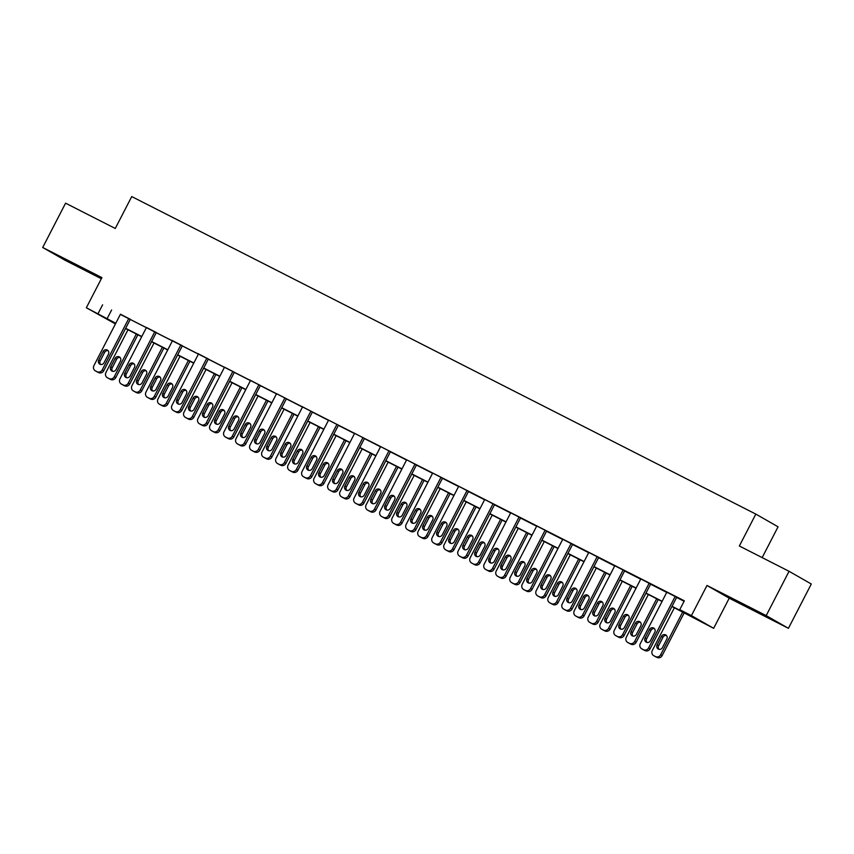 <?xml version="1.0" encoding="UTF-8"?>
<svg xmlns="http://www.w3.org/2000/svg" width="854" height="854" viewBox="0 0 854 854"><rect width="100%" height="100%" fill="white"/><g stroke="black" fill="none" stroke-linecap="round" stroke-linejoin="round"><path stroke-width="1.28" d="M83.511 269.191L68.32 261.143L83.511 269.191M755.31 611.005L740.119 602.945L755.31 611.005M115.439 323.933L86.35 307.75L115.781 323.282M762.163 557.609L778.069 526.801L755.833 514.097L131.74 196.569L115.269 228.466L65.577 203.177L42.7 247.489L64.936 260.192L101.338 278.714M755.833 514.097L739.361 546.005L789.064 571.294L811.3 583.997L788.423 628.309L766.198 615.606L706.984 585.481L691.43 615.617L713.666 628.32L671.917 606.511M706.984 585.481L729.22 598.184L788.423 628.309M729.22 598.184L713.666 628.32M789.064 571.294L766.198 615.606M672.034 606.297L688.772 614.827L679.763 609.671L684.332 600.81L120.35 314.421M130.235 319.449L146.365 327.658M156.25 332.686L172.391 340.895M182.265 345.923L198.406 354.132M208.28 359.16L224.421 367.369M234.306 372.397L250.435 380.606M260.321 385.634L276.461 393.843M286.336 398.871L302.476 407.08M312.351 412.108L328.491 420.328M338.376 425.345L354.506 433.565M364.391 438.582L380.532 446.802M390.406 451.83L406.547 460.039M416.421 465.067L432.562 473.276M442.447 478.304L458.577 486.513M468.462 491.541L484.602 499.75M494.477 504.778L510.617 512.987M520.492 518.015L536.632 526.224M546.517 531.252L562.647 539.461M572.532 544.489L588.673 552.698M598.547 557.726L614.688 565.935M624.562 570.963L640.703 579.172M650.588 584.2L666.728 592.409M676.603 597.437L684.107 601.259M643.009 649.552A3.992 3.747 119.7 0 0 643.297 649.723L644.973 650.567A3.992 3.747 119.7 0 0 650.14 648.72L676.71 597.245L677.521 597.704L666.825 592.228M650.663 584.051L639.988 578.521L640.799 578.98L614.272 630.38A3.992 3.747 -60.3 0 0 615.777 635.622L617.453 636.476A3.992 3.747 -60.3 0 0 622.619 634.629L649.168 583.186M590.968 623.078A3.992 3.747 119.7 0 0 591.267 623.249L592.932 624.093A3.992 3.747 119.7 0 0 598.099 622.246L624.669 570.771L625.48 571.23L614.784 565.743M564.953 609.841A3.992 3.747 119.7 0 0 565.252 610.012L566.917 610.856A3.992 3.747 119.7 0 0 572.084 609.009L598.654 557.534L599.465 557.993L597.96 557.139L587.958 552.047L588.769 552.506L562.242 603.906A3.992 3.747 -60.3 0 0 563.747 609.148L565.412 610.002A3.992 3.747 -60.3 0 0 570.579 608.155L597.127 556.712M538.938 596.604A3.992 3.747 119.7 0 0 539.226 596.775L540.902 597.619A3.992 3.747 119.7 0 0 546.069 595.772L572.628 544.297L573.45 544.756L562.754 539.269M512.923 583.367A3.992 3.747 119.7 0 0 513.211 583.528L514.877 584.382A3.992 3.747 119.7 0 0 520.043 582.535L546.613 531.06L547.425 531.519L545.93 530.665L535.917 525.573L536.728 526.032L510.201 577.432A3.992 3.747 -60.3 0 0 511.706 582.674L513.382 583.528A3.992 3.747 -60.3 0 0 518.549 581.67L545.098 530.238M520.577 517.855L510.713 512.795M494.562 504.618L483.887 499.099L484.698 499.558L458.171 550.958A3.992 3.747 -60.3 0 0 459.676 556.2L461.341 557.043A3.992 3.747 -60.3 0 0 466.508 555.196L493.057 503.764M468.536 491.381L457.861 485.862L458.683 486.321L432.156 537.721A3.992 3.747 -60.3 0 0 433.661 542.963L435.326 543.806A3.992 3.747 -60.3 0 0 440.493 541.959L467.042 490.527M442.521 478.144L431.846 472.614L432.658 473.084L406.13 524.484A3.992 3.747 -60.3 0 0 407.636 529.726L409.312 530.569A3.992 3.747 -60.3 0 0 414.468 528.722L441.016 477.29M416.506 464.907L405.831 459.377L406.643 459.847L380.115 511.247A3.992 3.747 -60.3 0 0 381.621 516.489L383.286 517.332A3.992 3.747 -60.3 0 0 388.453 515.485L415.001 464.053M390.491 451.67L380.628 446.61M364.466 438.433L353.791 432.903L354.613 433.373L328.085 484.773A3.992 3.747 -60.3 0 0 329.591 490.015L331.256 490.858A3.992 3.747 -60.3 0 0 336.423 489.011L362.971 437.568M338.451 425.196L328.587 420.136M312.436 411.959L301.761 406.429L302.572 406.899L276.045 458.288A3.992 3.747 -60.3 0 0 277.55 463.53L279.215 464.384A3.992 3.747 -60.3 0 0 284.382 462.537L310.931 411.094M286.421 398.722L276.557 393.662M260.395 385.485L249.72 379.955L250.542 380.414L224.004 431.814A3.992 3.747 -60.3 0 0 225.52 437.056L227.185 437.91A3.992 3.747 -60.3 0 0 232.352 436.063L258.901 384.62M234.38 372.248L224.517 367.177M208.365 359L197.69 353.481L198.502 353.94L171.974 405.34A3.992 3.747 -60.3 0 0 173.479 410.582L175.145 411.436A3.992 3.747 -60.3 0 0 180.311 409.589L206.86 358.146M182.35 345.763L171.675 340.244L172.487 340.703L145.959 392.103A3.992 3.747 -60.3 0 0 147.464 397.345L149.13 398.199A3.992 3.747 -60.3 0 0 154.296 396.341L180.845 344.909M156.325 332.526L146.472 327.466M130.31 319.289L120.446 314.229M86.35 307.75L101.904 277.614L42.7 247.489M102.608 304.825L98.029 313.696M679.763 609.671L691.43 615.617M115.664 323.495L111.255 321.243L115.557 323.709M662.042 601.483L645.902 593.274M636.027 588.246L619.887 580.037M610.002 575.009L593.872 566.8M583.987 561.772L567.846 553.563M557.972 548.535L541.831 540.326M531.957 535.298L515.816 527.089M505.931 522.061L489.801 513.852M479.916 508.824L463.775 500.604M453.901 495.587L437.76 487.367M427.886 482.339L411.745 474.13M401.86 469.102L385.73 460.893M375.845 455.865L359.705 447.656M349.83 442.628L333.69 434.419M323.815 429.391L307.675 421.182M297.79 416.154L281.66 407.945M271.775 402.917L255.634 394.708M245.76 389.68L229.619 381.471M219.745 376.443L203.604 368.234M193.719 363.206L177.589 354.997M167.704 349.969L151.564 341.76M141.689 336.732L125.549 328.523M125.655 328.31L141.796 336.519M151.67 341.547L167.811 349.756M177.696 354.784L193.826 362.993M203.711 368.021L219.852 376.23M229.726 381.258L245.867 389.477M255.741 394.495L271.882 402.714M281.767 407.732L297.897 415.951M307.782 420.979L323.922 429.188M333.797 434.216L349.937 442.425M359.812 447.453L375.952 455.662M385.837 460.69L401.967 468.899M411.852 473.927L427.993 482.136M437.867 487.164L454.008 495.373M463.882 500.401L480.023 508.61M489.908 513.638L506.038 521.847M515.923 526.875L532.063 535.084M541.938 540.112L558.078 548.321M567.953 553.349L584.093 561.558M593.978 566.586L610.108 574.795M619.993 579.823L636.134 588.043M646.008 593.06L662.149 601.28M111.618 309.981L107.038 318.841M675.183 596.423L648.634 647.866A3.992 3.747 -60.3 0 1 643.468 649.713L641.802 648.859A3.992 3.747 -60.3 0 1 640.297 643.617L666.846 592.185M650.428 640.713A3.192 2.989 119.7 0 1 646.168 642.133A3.192 2.989 119.7 0 1 645.09 638.002L649.478 629.494A3.192 2.989 119.7 0 1 653.726 628.085A3.192 2.989 119.7 0 1 654.815 632.206L650.428 640.713M646.99 642.443A3.192 2.989 119.7 0 1 646.595 638.867L650.983 630.359A3.192 2.989 119.7 0 1 654.41 628.629M682.709 611.998L660.654 654.73A3.992 3.747 -60.3 0 1 655.488 656.577L653.822 655.733A3.992 3.747 -60.3 0 1 652.317 650.492L674.372 607.76M684.246 612.777L662.149 655.584A3.992 3.747 119.7 0 1 656.993 657.431L655.317 656.587A3.992 3.747 119.7 0 1 655.029 656.416M666.43 635.493A3.192 2.989 -60.3 0 0 663.003 637.223L658.605 645.731A3.192 2.989 -60.3 0 0 659.01 649.307M662.448 647.588L666.835 639.08A3.192 2.989 -60.3 0 0 665.746 634.949A3.192 2.989 -60.3 0 0 661.498 636.358L657.11 644.866A3.192 2.989 -60.3 0 0 658.188 648.997A3.192 2.989 -60.3 0 0 662.448 647.588M616.994 636.315A3.992 3.747 119.7 0 0 617.282 636.486L618.947 637.33A3.992 3.747 119.7 0 0 624.114 635.483L650.684 584.008M624.402 627.476A3.192 2.989 119.7 0 1 620.153 628.896A3.192 2.989 119.7 0 1 619.075 624.765L623.463 616.257A3.192 2.989 119.7 0 1 627.711 614.848A3.192 2.989 119.7 0 1 628.8 618.969L624.402 627.476M620.975 629.206A3.192 2.989 119.7 0 1 620.57 625.619L624.968 617.111A3.192 2.989 119.7 0 1 628.395 615.392M623.142 569.949L596.594 621.392A3.992 3.747 -60.3 0 1 591.427 623.239L589.762 622.385A3.992 3.747 -60.3 0 1 588.257 617.143L614.805 565.711M598.387 614.239A3.192 2.989 119.7 0 1 594.138 615.659A3.192 2.989 119.7 0 1 593.05 611.528L597.448 603.02A3.192 2.989 119.7 0 1 601.696 601.611A3.192 2.989 119.7 0 1 602.785 605.732L598.387 614.239M594.96 615.969A3.192 2.989 119.7 0 1 594.555 612.382L598.942 603.874A3.192 2.989 119.7 0 1 602.38 602.155M656.694 598.761L634.629 641.493A3.992 3.747 -60.3 0 1 629.473 643.34L627.797 642.496A3.992 3.747 -60.3 0 1 626.292 637.244L648.346 594.523M658.231 599.54L636.134 642.347A3.992 3.747 119.7 0 1 630.967 644.194L629.302 643.35A3.992 3.747 119.7 0 1 629.003 643.179M640.415 622.256A3.192 2.989 -60.3 0 0 636.988 623.986L632.59 632.494A3.192 2.989 -60.3 0 0 632.995 636.07M636.422 634.351L640.82 625.843A3.192 2.989 -60.3 0 0 639.731 621.712A3.192 2.989 -60.3 0 0 635.483 623.121L631.085 631.629A3.192 2.989 -60.3 0 0 632.173 635.76A3.192 2.989 -60.3 0 0 636.422 634.351M630.668 585.524L608.614 628.256A3.992 3.747 -60.3 0 1 603.447 630.103L601.782 629.249A3.992 3.747 -60.3 0 1 600.277 624.007L622.331 581.275M632.216 586.303L610.119 629.11A3.992 3.747 119.7 0 1 604.952 630.957L603.287 630.113A3.992 3.747 119.7 0 1 602.988 629.942M614.4 609.019A3.192 2.989 -60.3 0 0 610.962 610.749L606.575 619.257A3.192 2.989 -60.3 0 0 606.981 622.833M610.407 621.114L614.795 612.606A3.192 2.989 -60.3 0 0 613.716 608.475A3.192 2.989 -60.3 0 0 609.468 609.884L605.07 618.392A3.192 2.989 -60.3 0 0 606.159 622.523A3.192 2.989 -60.3 0 0 610.407 621.114M572.372 601.002A3.192 2.989 119.7 0 1 568.124 602.422A3.192 2.989 119.7 0 1 567.035 598.291L571.422 589.783A3.192 2.989 119.7 0 1 575.681 588.363A3.192 2.989 119.7 0 1 576.76 592.495L572.372 601.002M568.935 602.732A3.192 2.989 119.7 0 1 568.54 599.145L572.927 590.637A3.192 2.989 119.7 0 1 576.365 588.918M571.112 543.475L544.564 594.907A3.992 3.747 -60.3 0 1 539.397 596.765L537.732 595.911A3.992 3.747 -60.3 0 1 536.227 590.669L562.775 539.237M546.357 587.765A3.192 2.989 119.7 0 1 542.098 589.185A3.192 2.989 119.7 0 1 541.02 585.054L545.407 576.546A3.192 2.989 119.7 0 1 549.656 575.126A3.192 2.989 119.7 0 1 550.745 579.258L546.357 587.765M542.92 589.495A3.192 2.989 119.7 0 1 542.514 585.908L546.912 577.4A3.192 2.989 119.7 0 1 550.339 575.681M520.332 574.529A3.192 2.989 119.7 0 1 516.083 575.948A3.192 2.989 119.7 0 1 514.994 571.817L519.392 563.309A3.192 2.989 119.7 0 1 523.641 561.889A3.192 2.989 119.7 0 1 524.73 566.021L520.332 574.529M516.905 576.258A3.192 2.989 119.7 0 1 516.499 572.671L520.897 564.163A3.192 2.989 119.7 0 1 524.324 562.444M604.653 572.287L582.599 615.019A3.992 3.747 -60.3 0 1 577.432 616.866L575.767 616.012A3.992 3.747 -60.3 0 1 574.262 610.77L596.316 568.038M606.191 573.066L584.104 615.873A3.992 3.747 119.7 0 1 578.937 617.72L577.272 616.876A3.992 3.747 119.7 0 1 576.973 616.705M588.385 595.782A3.192 2.989 -60.3 0 0 584.947 597.512L580.56 606.02A3.192 2.989 -60.3 0 0 580.955 609.596M584.392 607.867L588.78 599.359A3.192 2.989 -60.3 0 0 587.701 595.238A3.192 2.989 -60.3 0 0 583.442 596.647L579.055 605.155A3.192 2.989 -60.3 0 0 580.144 609.286A3.192 2.989 -60.3 0 0 584.392 607.867M578.638 559.05L556.584 601.782A3.992 3.747 -60.3 0 1 551.417 603.629L549.752 602.775A3.992 3.747 -60.3 0 1 548.247 597.533L570.301 554.801M580.176 559.829L558.078 602.636A3.992 3.747 119.7 0 1 552.922 604.483L551.246 603.639A3.992 3.747 119.7 0 1 550.958 603.468M562.359 582.545A3.192 2.989 -60.3 0 0 558.932 584.264L554.534 592.772A3.192 2.989 -60.3 0 0 554.94 596.359M558.377 594.63L562.765 586.122A3.192 2.989 -60.3 0 0 561.676 582.001A3.192 2.989 -60.3 0 0 557.427 583.41L553.04 591.918A3.192 2.989 -60.3 0 0 554.118 596.049A3.192 2.989 -60.3 0 0 558.377 594.63M552.613 545.813L530.558 588.545A3.992 3.747 -60.3 0 1 525.402 590.392L523.726 589.538A3.992 3.747 -60.3 0 1 522.221 584.296L544.276 541.564M554.161 546.592L532.063 589.399A3.992 3.747 119.7 0 1 526.897 591.246L525.231 590.402A3.992 3.747 119.7 0 1 524.932 590.231M536.344 569.308A3.192 2.989 -60.3 0 0 532.907 571.027L528.519 579.535A3.192 2.989 -60.3 0 0 528.925 583.122M532.352 581.393L536.75 572.885A3.192 2.989 -60.3 0 0 535.661 568.764A3.192 2.989 -60.3 0 0 531.412 570.173L527.014 578.681A3.192 2.989 -60.3 0 0 528.103 582.812A3.192 2.989 -60.3 0 0 532.352 581.393M519.072 517.001L492.523 568.433A3.992 3.747 -60.3 0 1 487.356 570.28L485.691 569.437A3.992 3.747 -60.3 0 1 484.186 564.195L510.735 512.752M486.897 570.13A3.992 3.747 119.7 0 0 487.196 570.291L488.862 571.145A3.992 3.747 119.7 0 0 494.028 569.298L520.598 517.812M494.317 561.291A3.192 2.989 119.7 0 1 490.068 562.711A3.192 2.989 119.7 0 1 488.979 558.58L493.377 550.072A3.192 2.989 119.7 0 1 497.626 548.652A3.192 2.989 119.7 0 1 498.715 552.784L494.317 561.291M490.89 563.021A3.192 2.989 119.7 0 1 490.484 559.434L494.872 550.926A3.192 2.989 119.7 0 1 498.309 549.207M526.598 532.576L504.543 575.308A3.992 3.747 -60.3 0 1 499.376 577.155L497.711 576.301A3.992 3.747 -60.3 0 1 496.206 571.059L518.261 528.327M528.146 533.355L506.048 576.162A3.992 3.747 119.7 0 1 500.882 578.009L499.216 577.165A3.992 3.747 119.7 0 1 498.917 576.994M510.329 556.071A3.192 2.989 -60.3 0 0 506.892 557.79L502.504 566.298A3.192 2.989 -60.3 0 0 502.899 569.885M506.337 568.156L510.724 559.648A3.192 2.989 -60.3 0 0 509.646 555.516A3.192 2.989 -60.3 0 0 505.387 556.936L500.999 565.444A3.192 2.989 -60.3 0 0 502.088 569.575A3.192 2.989 -60.3 0 0 506.337 568.156M460.882 556.893A3.992 3.747 119.7 0 0 461.181 557.054L462.847 557.908A3.992 3.747 119.7 0 0 468.013 556.061L494.583 504.575M468.302 548.054A3.192 2.989 119.7 0 1 464.053 549.464A3.192 2.989 119.7 0 1 462.964 545.343L467.351 536.835A3.192 2.989 119.7 0 1 471.611 535.415A3.192 2.989 119.7 0 1 472.689 539.547L468.302 548.054M464.864 549.784A3.192 2.989 119.7 0 1 464.469 546.197L468.857 537.689A3.192 2.989 119.7 0 1 472.294 535.96M500.583 519.339L478.528 562.071A3.992 3.747 -60.3 0 1 473.362 563.918L471.696 563.064A3.992 3.747 -60.3 0 1 470.191 557.822L492.246 515.09M502.12 520.118L480.033 562.925A3.992 3.747 119.7 0 1 474.867 564.772L473.201 563.928A3.992 3.747 119.7 0 1 472.902 563.757M484.314 542.834A3.192 2.989 -60.3 0 0 480.877 544.553L476.489 553.061A3.192 2.989 -60.3 0 0 476.884 556.648M480.322 554.919L484.709 546.411A3.192 2.989 -60.3 0 0 483.631 542.279A3.192 2.989 -60.3 0 0 479.372 543.699L474.984 552.207A3.192 2.989 -60.3 0 0 476.073 556.338A3.192 2.989 -60.3 0 0 480.322 554.919M434.867 543.646A3.992 3.747 119.7 0 0 435.156 543.817L436.832 544.671A3.992 3.747 119.7 0 0 441.988 542.824L468.558 491.338M442.287 534.817A3.192 2.989 119.7 0 1 438.027 536.227A3.192 2.989 119.7 0 1 436.949 532.106L441.337 523.598A3.192 2.989 119.7 0 1 445.585 522.178A3.192 2.989 119.7 0 1 446.674 526.31L442.287 534.817M438.849 536.547A3.192 2.989 119.7 0 1 438.444 532.96L442.842 524.452A3.192 2.989 119.7 0 1 446.268 522.723M474.568 506.102L452.513 548.823A3.992 3.747 -60.3 0 1 447.347 550.681L445.681 549.827A3.992 3.747 -60.3 0 1 444.165 544.585L466.231 501.853M476.105 506.881L454.008 549.688A3.992 3.747 119.7 0 1 448.852 551.535L447.176 550.681A3.992 3.747 119.7 0 1 446.888 550.52M458.288 529.597A3.192 2.989 -60.3 0 0 454.862 531.316L450.464 539.824A3.192 2.989 -60.3 0 0 450.869 543.411M454.307 541.682L458.694 533.174A3.192 2.989 -60.3 0 0 457.605 529.042A3.192 2.989 -60.3 0 0 453.357 530.462L448.969 538.97A3.192 2.989 -60.3 0 0 450.047 543.101A3.192 2.989 -60.3 0 0 454.307 541.682M408.842 530.409A3.992 3.747 119.7 0 0 409.141 530.58L410.806 531.434A3.992 3.747 119.7 0 0 415.973 529.587L442.543 478.101M416.261 521.58A3.192 2.989 119.7 0 1 412.012 522.99A3.192 2.989 119.7 0 1 410.923 518.869L415.322 510.361A3.192 2.989 119.7 0 1 419.57 508.941A3.192 2.989 119.7 0 1 420.659 513.073L416.261 521.58M412.834 523.299A3.192 2.989 119.7 0 1 412.429 519.723L416.827 511.215A3.192 2.989 119.7 0 1 420.253 509.486M448.542 492.854L426.488 535.586A3.992 3.747 -60.3 0 1 421.332 537.433L419.656 536.59A3.992 3.747 -60.3 0 1 418.15 531.348L440.205 488.616M450.09 493.644L427.993 536.451A3.992 3.747 119.7 0 1 422.826 538.298L421.161 537.444A3.992 3.747 119.7 0 1 420.862 537.283M432.273 516.36A3.192 2.989 -60.3 0 0 428.836 518.079L424.449 526.587A3.192 2.989 -60.3 0 0 424.854 530.174M428.281 528.445L432.679 519.937A3.192 2.989 -60.3 0 0 431.59 515.805A3.192 2.989 -60.3 0 0 427.342 517.225L422.943 525.733A3.192 2.989 -60.3 0 0 424.032 529.864A3.192 2.989 -60.3 0 0 428.281 528.445M382.827 517.172A3.992 3.747 119.7 0 0 383.126 517.343L384.791 518.197A3.992 3.747 119.7 0 0 389.958 516.35L416.528 464.864M390.246 508.343A3.192 2.989 119.7 0 1 385.997 509.753A3.192 2.989 119.7 0 1 384.908 505.621L389.307 497.113A3.192 2.989 119.7 0 1 393.555 495.704A3.192 2.989 119.7 0 1 394.633 499.836L390.246 508.343M386.819 510.062A3.192 2.989 119.7 0 1 386.414 506.486L390.801 497.978A3.192 2.989 119.7 0 1 394.238 496.249M422.527 479.617L400.473 522.349A3.992 3.747 -60.3 0 1 395.306 524.196L393.641 523.353A3.992 3.747 -60.3 0 1 392.135 518.111L414.19 475.379M424.075 480.407L401.978 523.214A3.992 3.747 119.7 0 1 396.811 525.061L395.146 524.207A3.992 3.747 119.7 0 1 394.847 524.046M406.258 503.113A3.192 2.989 -60.3 0 0 402.821 504.842L398.434 513.35A3.192 2.989 -60.3 0 0 398.829 516.937M402.266 515.208L406.653 506.7A3.192 2.989 -60.3 0 0 405.575 502.568A3.192 2.989 -60.3 0 0 401.316 503.988L396.929 512.496A3.192 2.989 -60.3 0 0 398.017 516.617A3.192 2.989 -60.3 0 0 402.266 515.208M388.986 450.816L362.438 502.248A3.992 3.747 -60.3 0 1 357.271 504.095L355.606 503.252A3.992 3.747 -60.3 0 1 354.1 498.01L380.649 446.567M356.812 503.935A3.992 3.747 119.7 0 0 357.111 504.106L358.776 504.96A3.992 3.747 119.7 0 0 363.943 503.102L390.513 451.627M364.231 495.106A3.192 2.989 119.7 0 1 359.982 496.516A3.192 2.989 119.7 0 1 358.893 492.384L363.281 483.876A3.192 2.989 119.7 0 1 367.54 482.467A3.192 2.989 119.7 0 1 368.618 486.599L364.231 495.106M360.794 496.825A3.192 2.989 119.7 0 1 360.399 493.249L364.786 484.741A3.192 2.989 119.7 0 1 368.223 483.012M396.512 466.38L374.458 509.112A3.992 3.747 -60.3 0 1 369.291 510.959L367.626 510.116A3.992 3.747 -60.3 0 1 366.12 504.874L388.175 462.142M398.049 467.17L375.963 509.977A3.992 3.747 119.7 0 1 370.796 511.824L369.12 510.97A3.992 3.747 119.7 0 1 368.832 510.799M380.243 489.876A3.192 2.989 -60.3 0 0 376.806 491.605L372.419 500.113A3.192 2.989 -60.3 0 0 372.814 503.7M376.251 501.971L380.638 493.463A3.192 2.989 -60.3 0 0 379.55 489.331A3.192 2.989 -60.3 0 0 375.301 490.751L370.914 499.259A3.192 2.989 -60.3 0 0 371.992 503.38A3.192 2.989 -60.3 0 0 376.251 501.971M330.797 490.698A3.992 3.747 119.7 0 0 331.085 490.869L332.761 491.712A3.992 3.747 119.7 0 0 337.917 489.865L364.487 438.39M338.216 481.869A3.192 2.989 119.7 0 1 333.957 483.279A3.192 2.989 119.7 0 1 332.879 479.147L337.266 470.639A3.192 2.989 119.7 0 1 341.515 469.23A3.192 2.989 119.7 0 1 342.603 473.362L338.216 481.869M334.779 483.588A3.192 2.989 119.7 0 1 334.373 480.012L338.771 471.504A3.192 2.989 119.7 0 1 342.198 469.775M370.497 453.143L348.443 495.875A3.992 3.747 -60.3 0 1 343.276 497.722L341.6 496.879A3.992 3.747 -60.3 0 1 340.095 491.637L362.149 448.905M372.034 453.933L349.937 496.74A3.992 3.747 119.7 0 1 344.77 498.587L343.105 497.733A3.992 3.747 119.7 0 1 342.817 497.562M354.218 476.639A3.192 2.989 -60.3 0 0 350.791 478.368L346.393 486.876A3.192 2.989 -60.3 0 0 346.799 490.452M350.236 488.734L354.623 480.226A3.192 2.989 -60.3 0 0 353.535 476.094A3.192 2.989 -60.3 0 0 349.286 477.514L344.899 486.022A3.192 2.989 -60.3 0 0 345.977 490.143A3.192 2.989 -60.3 0 0 350.236 488.734M336.946 424.331L310.397 475.774A3.992 3.747 -60.3 0 1 305.241 477.621L303.565 476.778A3.992 3.747 -60.3 0 1 302.06 471.525L328.609 420.093M304.771 477.461A3.992 3.747 119.7 0 0 305.07 477.632L306.735 478.475A3.992 3.747 119.7 0 0 311.902 476.628L338.472 425.153M312.19 468.632A3.192 2.989 119.7 0 1 307.942 470.042A3.192 2.989 119.7 0 1 306.853 465.91L311.251 457.402A3.192 2.989 119.7 0 1 315.5 455.993A3.192 2.989 119.7 0 1 316.588 460.125L312.19 468.632M308.764 470.351A3.192 2.989 119.7 0 1 308.358 466.775L312.745 458.267A3.192 2.989 119.7 0 1 316.183 456.538M344.472 439.906L322.417 482.638A3.992 3.747 -60.3 0 1 317.25 484.485L315.585 483.642A3.992 3.747 -60.3 0 1 314.08 478.4L336.134 435.668M346.019 440.696L323.922 483.503A3.992 3.747 119.7 0 1 318.755 485.35L317.09 484.496A3.992 3.747 119.7 0 1 316.791 484.325M328.203 463.402A3.192 2.989 -60.3 0 0 324.766 465.131L320.378 473.639A3.192 2.989 -60.3 0 0 320.784 477.215M324.21 475.497L328.609 466.989A3.192 2.989 -60.3 0 0 327.52 462.857A3.192 2.989 -60.3 0 0 323.271 464.266L318.873 472.774A3.192 2.989 -60.3 0 0 319.962 476.906A3.192 2.989 -60.3 0 0 324.21 475.497M278.756 464.224A3.992 3.747 119.7 0 0 279.055 464.395L280.72 465.238A3.992 3.747 119.7 0 0 285.887 463.391L312.457 411.916M286.175 455.395A3.192 2.989 119.7 0 1 281.927 456.805A3.192 2.989 119.7 0 1 280.838 452.673L285.225 444.165A3.192 2.989 119.7 0 1 289.485 442.756A3.192 2.989 119.7 0 1 290.563 446.888L286.175 455.395M282.738 457.114A3.192 2.989 119.7 0 1 282.343 453.538L286.731 445.03A3.192 2.989 119.7 0 1 290.168 443.301M318.457 426.669L296.402 469.401A3.992 3.747 -60.3 0 1 291.235 471.248L289.57 470.405A3.992 3.747 -60.3 0 1 288.065 465.163L310.119 422.431M319.994 427.459L297.907 470.255A3.992 3.747 119.7 0 1 292.741 472.113L291.075 471.259A3.992 3.747 119.7 0 1 290.776 471.088M302.188 450.165A3.192 2.989 -60.3 0 0 298.751 451.894L294.363 460.402A3.192 2.989 -60.3 0 0 294.758 463.978M298.195 462.26L302.583 453.752A3.192 2.989 -60.3 0 0 301.505 449.62A3.192 2.989 -60.3 0 0 297.245 451.029L292.858 459.537A3.192 2.989 -60.3 0 0 293.947 463.669A3.192 2.989 -60.3 0 0 298.195 462.26M284.916 397.857L258.367 449.3A3.992 3.747 -60.3 0 1 253.2 451.147L251.535 450.293A3.992 3.747 -60.3 0 1 250.03 445.051L276.579 393.619M252.741 450.987A3.992 3.747 119.7 0 0 253.04 451.158L254.705 452.001A3.992 3.747 119.7 0 0 259.872 450.154L286.442 398.679M260.16 442.148A3.192 2.989 119.7 0 1 255.912 443.568A3.192 2.989 119.7 0 1 254.823 439.436L259.21 430.928A3.192 2.989 119.7 0 1 263.47 429.519A3.192 2.989 119.7 0 1 264.548 433.64L260.16 442.148M256.723 443.877A3.192 2.989 119.7 0 1 256.328 440.301L260.716 431.793A3.192 2.989 119.7 0 1 264.153 430.064M292.442 413.432L270.387 456.164A3.992 3.747 -60.3 0 1 265.22 458.011L263.555 457.168A3.992 3.747 -60.3 0 1 262.05 451.926L284.104 409.194M293.979 414.211L271.892 457.018A3.992 3.747 119.7 0 1 266.726 458.865L265.05 458.022A3.992 3.747 119.7 0 1 264.761 457.851M276.162 436.928A3.192 2.989 -60.3 0 0 272.736 438.657L268.348 447.165A3.192 2.989 -60.3 0 0 268.743 450.741M272.18 449.023L276.568 440.515A3.192 2.989 -60.3 0 0 275.479 436.383A3.192 2.989 -60.3 0 0 271.23 437.792L266.843 446.3A3.192 2.989 -60.3 0 0 267.921 450.432A3.192 2.989 -60.3 0 0 272.18 449.023M226.726 437.75A3.992 3.747 119.7 0 0 227.015 437.921L228.691 438.764A3.992 3.747 119.7 0 0 233.847 436.917L260.417 385.442M234.145 428.911A3.192 2.989 119.7 0 1 229.886 430.331A3.192 2.989 119.7 0 1 228.808 426.199L233.195 417.691A3.192 2.989 119.7 0 1 237.444 416.282A3.192 2.989 119.7 0 1 238.533 420.403L234.145 428.911M230.708 430.64A3.192 2.989 119.7 0 1 230.302 427.053L234.701 418.545A3.192 2.989 119.7 0 1 238.127 416.827M266.427 400.195L244.372 442.927A3.992 3.747 -60.3 0 1 239.205 444.774L237.529 443.931A3.992 3.747 -60.3 0 1 236.024 438.678L258.079 395.957M267.964 400.974L245.867 443.781A3.992 3.747 119.7 0 1 240.7 445.628L239.035 444.785A3.992 3.747 119.7 0 1 238.746 444.614M250.147 423.691A3.192 2.989 -60.3 0 0 246.721 425.42L242.322 433.928A3.192 2.989 -60.3 0 0 242.728 437.504M246.155 435.786L250.553 427.278A3.192 2.989 -60.3 0 0 249.464 423.146A3.192 2.989 -60.3 0 0 245.215 424.555L240.828 433.063A3.192 2.989 -60.3 0 0 241.906 437.195A3.192 2.989 -60.3 0 0 246.155 435.786M232.875 371.383L206.326 422.826A3.992 3.747 -60.3 0 1 201.17 424.673L199.494 423.819A3.992 3.747 -60.3 0 1 197.989 418.577L224.538 367.145M200.701 424.513A3.992 3.747 119.7 0 0 201 424.684L202.665 425.527A3.992 3.747 119.7 0 0 207.832 423.68L234.402 372.205M208.12 415.674A3.192 2.989 119.7 0 1 203.871 417.094A3.192 2.989 119.7 0 1 202.782 412.962L207.18 404.454A3.192 2.989 119.7 0 1 211.429 403.045A3.192 2.989 119.7 0 1 212.518 407.166L208.12 415.674M204.693 417.403A3.192 2.989 119.7 0 1 204.287 413.816L208.675 405.308A3.192 2.989 119.7 0 1 212.112 403.59M240.401 386.958L218.346 429.69A3.992 3.747 -60.3 0 1 213.18 431.537L211.514 430.683A3.992 3.747 -60.3 0 1 210.009 425.441L232.064 382.709M241.949 387.737L219.852 430.544A3.992 3.747 119.7 0 1 214.685 432.391L213.02 431.548A3.992 3.747 119.7 0 1 212.721 431.377M224.132 410.454A3.192 2.989 -60.3 0 0 220.695 412.183L216.308 420.691A3.192 2.989 -60.3 0 0 216.713 424.267M220.14 422.549L224.538 414.041A3.192 2.989 -60.3 0 0 223.449 409.909A3.192 2.989 -60.3 0 0 219.2 411.318L214.802 419.826A3.192 2.989 -60.3 0 0 215.891 423.958A3.192 2.989 -60.3 0 0 220.14 422.549M174.686 411.276A3.992 3.747 119.7 0 0 174.985 411.447L176.65 412.29A3.992 3.747 119.7 0 0 181.817 410.443L208.387 358.968M182.105 402.437A3.192 2.989 119.7 0 1 177.856 403.857A3.192 2.989 119.7 0 1 176.767 399.725L181.155 391.217A3.192 2.989 119.7 0 1 185.414 389.798A3.192 2.989 119.7 0 1 186.492 393.929L182.105 402.437M178.667 404.166A3.192 2.989 119.7 0 1 178.272 400.579L182.66 392.071A3.192 2.989 119.7 0 1 186.097 390.353M214.386 373.721L192.331 416.453A3.992 3.747 -60.3 0 1 187.165 418.3L185.499 417.446A3.992 3.747 -60.3 0 1 183.994 412.204L206.049 369.472M215.923 374.5L193.837 417.307A3.992 3.747 119.7 0 1 188.67 419.154L187.005 418.311A3.992 3.747 119.7 0 1 186.706 418.14M198.117 397.217A3.192 2.989 -60.3 0 0 194.68 398.946L190.293 407.454A3.192 2.989 -60.3 0 0 190.688 411.03M194.125 409.301L198.512 400.793A3.192 2.989 -60.3 0 0 197.434 396.672A3.192 2.989 -60.3 0 0 193.175 398.081L188.787 406.589A3.192 2.989 -60.3 0 0 189.876 410.721A3.192 2.989 -60.3 0 0 194.125 409.301M148.671 398.039A3.992 3.747 119.7 0 0 148.97 398.21L150.635 399.053A3.992 3.747 119.7 0 0 155.802 397.206L182.372 345.731M156.09 389.2A3.192 2.989 119.7 0 1 151.831 390.62A3.192 2.989 119.7 0 1 150.752 386.488L155.14 377.98A3.192 2.989 119.7 0 1 159.388 376.561A3.192 2.989 119.7 0 1 160.477 380.692L156.09 389.2M152.652 390.929A3.192 2.989 119.7 0 1 152.258 387.342L156.645 378.834A3.192 2.989 119.7 0 1 160.082 377.116M188.371 360.484L166.316 403.216A3.992 3.747 -60.3 0 1 161.15 405.063L159.484 404.209A3.992 3.747 -60.3 0 1 157.979 398.967L180.034 356.235M189.908 361.263L167.822 404.07A3.992 3.747 119.7 0 1 162.655 405.917L160.979 405.074A3.992 3.747 119.7 0 1 160.691 404.903M172.092 383.98A3.192 2.989 -60.3 0 0 168.665 385.698L164.267 394.206A3.192 2.989 -60.3 0 0 164.673 397.793M168.11 396.064L172.497 387.556A3.192 2.989 -60.3 0 0 171.408 383.435A3.192 2.989 -60.3 0 0 167.16 384.844L162.772 393.352A3.192 2.989 -60.3 0 0 163.851 397.484A3.192 2.989 -60.3 0 0 168.11 396.064M154.83 331.672L128.281 383.104A3.992 3.747 -60.3 0 1 123.115 384.962L121.449 384.108A3.992 3.747 -60.3 0 1 119.934 378.866L146.482 327.424M122.656 384.802A3.992 3.747 119.7 0 0 122.944 384.962L124.609 385.816A3.992 3.747 119.7 0 0 129.776 383.969L156.346 332.494M130.075 375.963A3.192 2.989 119.7 0 1 125.816 377.383A3.192 2.989 119.7 0 1 124.737 373.251L129.125 364.743A3.192 2.989 119.7 0 1 133.373 363.324A3.192 2.989 119.7 0 1 134.462 367.455L130.075 375.963M126.638 377.692A3.192 2.989 119.7 0 1 126.232 374.105L130.63 365.597A3.192 2.989 119.7 0 1 134.057 363.879M162.356 347.247L140.302 389.979A3.992 3.747 -60.3 0 1 135.135 391.826L133.459 390.972A3.992 3.747 -60.3 0 1 131.954 385.73L154.008 342.998M163.893 348.026L141.796 390.833A3.992 3.747 119.7 0 1 136.629 392.68L134.964 391.837A3.992 3.747 119.7 0 1 134.676 391.666M146.077 370.743A3.192 2.989 -60.3 0 0 142.65 372.461L138.252 380.969A3.192 2.989 -60.3 0 0 138.658 384.556M142.084 382.827L146.482 374.319A3.192 2.989 -60.3 0 0 145.393 370.198A3.192 2.989 -60.3 0 0 141.145 371.607L136.747 380.115A3.192 2.989 -60.3 0 0 137.836 384.247A3.192 2.989 -60.3 0 0 142.084 382.827M128.805 318.435L102.256 369.867A3.992 3.747 -60.3 0 1 97.089 371.714L95.424 370.871A3.992 3.747 -60.3 0 1 93.919 365.629L120.467 314.187M96.63 371.565A3.992 3.747 119.7 0 0 96.929 371.725L98.594 372.579A3.992 3.747 119.7 0 0 103.761 370.732L130.331 319.247M104.049 362.726A3.192 2.989 119.7 0 1 99.801 364.146A3.192 2.989 119.7 0 1 98.712 360.014L103.11 351.506A3.192 2.989 119.7 0 1 107.358 350.087A3.192 2.989 119.7 0 1 108.447 354.218L104.049 362.726M100.623 364.455A3.192 2.989 119.7 0 1 100.217 360.868L104.604 352.36A3.192 2.989 119.7 0 1 108.042 350.642M136.33 334.01L114.276 376.742A3.992 3.747 -60.3 0 1 109.109 378.589L107.444 377.735A3.992 3.747 -60.3 0 1 105.939 372.493L127.993 329.761M137.878 334.789L115.781 377.596A3.992 3.747 119.7 0 1 110.614 379.443L108.949 378.6A3.992 3.747 119.7 0 1 108.65 378.429M120.062 357.506A3.192 2.989 -60.3 0 0 116.624 359.224L112.237 367.732A3.192 2.989 -60.3 0 0 112.643 371.319M116.069 369.59L120.467 361.082A3.192 2.989 -60.3 0 0 119.379 356.951A3.192 2.989 -60.3 0 0 115.13 358.37L110.732 366.878A3.192 2.989 -60.3 0 0 111.821 371.01A3.192 2.989 -60.3 0 0 116.069 369.59M650.14 648.72L648.634 647.866M644.973 650.567L643.468 649.713M643.297 649.723L641.802 648.859M645.09 638.002L646.595 638.867M649.478 629.494L650.983 630.359M660.654 654.73L662.149 655.584M653.822 655.733L655.317 656.587M655.488 656.577L656.993 657.431M658.605 645.731L657.11 644.866M663.003 637.223L661.498 636.358M624.114 635.483L622.619 634.629M618.947 637.33L617.453 636.476M617.282 636.486L615.777 635.622M619.075 624.765L620.57 625.619M623.463 616.257L624.968 617.111M598.099 622.246L596.594 621.392M592.932 624.093L591.427 623.239M591.267 623.249L589.762 622.385M593.05 611.528L594.555 612.382M597.448 603.02L598.942 603.874M634.629 641.493L636.134 642.347M627.797 642.496L629.302 643.35M629.473 643.34L630.967 644.194M632.59 632.494L631.085 631.629M636.988 623.986L635.483 623.121M608.614 628.256L610.119 629.11M601.782 629.249L603.287 630.113M603.447 630.103L604.952 630.957M606.575 619.257L605.07 618.392M610.962 610.749L609.468 609.884M572.084 609.009L570.579 608.155M566.917 610.856L565.412 610.002M565.252 610.012L563.747 609.148M567.035 598.291L568.54 599.145M571.422 589.783L572.927 590.637M546.069 595.772L544.564 594.907M540.902 597.619L539.397 596.765M539.226 596.775L537.732 595.911M541.02 585.054L542.514 585.908M545.407 576.546L546.912 577.4M520.043 582.535L518.549 581.67M514.877 584.382L513.382 583.528M513.211 583.528L511.706 582.674M514.994 571.817L516.499 572.671M519.392 563.309L520.897 564.163M582.599 615.019L584.104 615.873M575.767 616.012L577.272 616.876M577.432 616.866L578.937 617.72M580.56 606.02L579.055 605.155M584.947 597.512L583.442 596.647M556.584 601.782L558.078 602.636M549.752 602.775L551.246 603.639M551.417 603.629L552.922 604.483M554.534 592.772L553.04 591.918M558.932 584.264L557.427 583.41M530.558 588.545L532.063 589.399M523.726 589.538L525.231 590.402M525.402 590.392L526.897 591.246M528.519 579.535L527.014 578.681M532.907 571.027L531.412 570.173M494.028 569.298L492.523 568.433M488.862 571.145L487.356 570.28M487.196 570.291L485.691 569.437M488.979 558.58L490.484 559.434M493.377 550.072L494.872 550.926M504.543 575.308L506.048 576.162M497.711 576.301L499.216 577.165M499.376 577.155L500.882 578.009M502.504 566.298L500.999 565.444M506.892 557.79L505.387 556.936M468.013 556.061L466.508 555.196M462.847 557.908L461.341 557.043M461.181 557.054L459.676 556.2M462.964 545.343L464.469 546.197M467.351 536.835L468.857 537.689M478.528 562.071L480.033 562.925M471.696 563.064L473.201 563.928M473.362 563.918L474.867 564.772M476.489 553.061L474.984 552.207M480.877 544.553L479.372 543.699M441.988 542.824L440.493 541.959M436.832 544.671L435.326 543.806M435.156 543.817L433.661 542.963M436.949 532.106L438.444 532.96M441.337 523.598L442.842 524.452M452.513 548.823L454.008 549.688M445.681 549.827L447.176 550.681M447.347 550.681L448.852 551.535M450.464 539.824L448.969 538.97M454.862 531.316L453.357 530.462M415.973 529.587L414.468 528.722M410.806 531.434L409.312 530.569M409.141 530.58L407.636 529.726M410.923 518.869L412.429 519.723M415.322 510.361L416.827 511.215M426.488 535.586L427.993 536.451M419.656 536.59L421.161 537.444M421.332 537.433L422.826 538.298M424.449 526.587L422.943 525.733M428.836 518.079L427.342 517.225M389.958 516.35L388.453 515.485M384.791 518.197L383.286 517.332M383.126 517.343L381.621 516.489M384.908 505.621L386.414 506.486M389.307 497.113L390.801 497.978M400.473 522.349L401.978 523.214M393.641 523.353L395.146 524.207M395.306 524.196L396.811 525.061M398.434 513.35L396.929 512.496M402.821 504.842L401.316 503.988M363.943 503.102L362.438 502.248M358.776 504.96L357.271 504.095M357.111 504.106L355.606 503.252M358.893 492.384L360.399 493.249M363.281 483.876L364.786 484.741M374.458 509.112L375.963 509.977M367.626 510.116L369.12 510.97M369.291 510.959L370.796 511.824M372.419 500.113L370.914 499.259M376.806 491.605L375.301 490.751M337.917 489.865L336.423 489.011M332.761 491.712L331.256 490.858M331.085 490.869L329.591 490.015M332.879 479.147L334.373 480.012M337.266 470.639L338.771 471.504M348.443 495.875L349.937 496.74M341.6 496.879L343.105 497.733M343.276 497.722L344.77 498.587M346.393 486.876L344.899 486.022M350.791 478.368L349.286 477.514M311.902 476.628L310.397 475.774M306.735 478.475L305.241 477.621M305.07 477.632L303.565 476.778M306.853 465.91L308.358 466.775M311.251 457.402L312.745 458.267M322.417 482.638L323.922 483.503M315.585 483.642L317.09 484.496M317.25 484.485L318.755 485.35M320.378 473.639L318.873 472.774M324.766 465.131L323.271 464.266M285.887 463.391L284.382 462.537M280.72 465.238L279.215 464.384M279.055 464.395L277.55 463.53M280.838 452.673L282.343 453.538M285.225 444.165L286.731 445.03M296.402 469.401L297.907 470.255M289.57 470.405L291.075 471.259M291.235 471.248L292.741 472.113M294.363 460.402L292.858 459.537M298.751 451.894L297.245 451.029M259.872 450.154L258.367 449.3M254.705 452.001L253.2 451.147M253.04 451.158L251.535 450.293M254.823 439.436L256.328 440.301M259.21 430.928L260.716 431.793M270.387 456.164L271.892 457.018M263.555 457.168L265.05 458.022M265.22 458.011L266.726 458.865M268.348 447.165L266.843 446.3M272.736 438.657L271.23 437.792M233.847 436.917L232.352 436.063M228.691 438.764L227.185 437.91M227.015 437.921L225.52 437.056M228.808 426.199L230.302 427.053M233.195 417.691L234.701 418.545M244.372 442.927L245.867 443.781M237.529 443.931L239.035 444.785M239.205 444.774L240.7 445.628M242.322 433.928L240.828 433.063M246.721 425.42L245.215 424.555M207.832 423.68L206.326 422.826M202.665 425.527L201.17 424.673M201 424.684L199.494 423.819M202.782 412.962L204.287 413.816M207.18 404.454L208.675 405.308M218.346 429.69L219.852 430.544M211.514 430.683L213.02 431.548M213.18 431.537L214.685 432.391M216.308 420.691L214.802 419.826M220.695 412.183L219.2 411.318M181.817 410.443L180.311 409.589M176.65 412.29L175.145 411.436M174.985 411.447L173.479 410.582M176.767 399.725L178.272 400.579M181.155 391.217L182.66 392.071M192.331 416.453L193.837 417.307M185.499 417.446L187.005 418.311M187.165 418.3L188.67 419.154M190.293 407.454L188.787 406.589M194.68 398.946L193.175 398.081M155.802 397.206L154.296 396.341M150.635 399.053L149.13 398.199M148.97 398.21L147.464 397.345M150.752 386.488L152.258 387.342M155.14 377.98L156.645 378.834M166.316 403.216L167.822 404.07M159.484 404.209L160.979 405.074M161.15 405.063L162.655 405.917M164.267 394.206L162.772 393.352M168.665 385.698L167.16 384.844M129.776 383.969L128.281 383.104M124.609 385.816L123.115 384.962M122.944 384.962L121.449 384.108M124.737 373.251L126.232 374.105M129.125 364.743L130.63 365.597M140.302 389.979L141.796 390.833M133.459 390.972L134.964 391.837M135.135 391.826L136.629 392.68M138.252 380.969L136.747 380.115M142.65 372.461L141.145 371.607M103.761 370.732L102.256 369.867M98.594 372.579L97.089 371.714M96.929 371.725L95.424 370.871M98.712 360.014L100.217 360.868M103.11 351.506L104.604 352.36M114.276 376.742L115.781 377.596M107.444 377.735L108.949 378.6M109.109 378.589L110.614 379.443M112.237 367.732L110.732 366.878M116.624 359.224L115.13 358.37M643.147 649.638L641.653 648.784M653.673 655.648L655.167 656.502M617.132 636.401L615.627 635.547M591.117 623.164L589.612 622.31M627.647 642.411L629.152 643.265M601.632 629.174L603.137 630.028M565.102 609.927L563.597 609.073M539.077 596.69L537.582 595.836M513.062 583.453L511.557 582.588M575.617 615.937L577.123 616.791M549.602 602.7L551.097 603.554M523.577 589.463L525.082 590.317M487.047 570.216L485.542 569.351M497.562 576.226L499.067 577.08M461.032 556.979L459.527 556.114M471.547 562.989L473.052 563.843M435.006 543.742L433.512 542.877M445.532 549.752L447.026 550.606M408.991 530.505L407.486 529.64M419.506 536.504L421.011 537.369M382.976 517.268L381.471 516.403M393.491 523.267L394.996 524.132M356.961 504.02L355.456 503.166M367.476 510.03L368.971 510.895M330.936 490.783L329.441 489.929M341.451 496.793L342.956 497.658M304.921 477.546L303.416 476.692M315.436 483.556L316.941 484.421M278.906 464.309L277.401 463.455M289.421 470.319L290.926 471.184M252.891 451.072L251.386 450.218M263.406 457.082L264.9 457.936M226.865 437.835L225.371 436.981M237.38 443.845L238.885 444.699M200.85 424.598L199.345 423.744M211.365 430.608L212.87 431.462M174.835 411.361L173.33 410.507M185.35 417.371L186.855 418.225M148.82 398.124L147.315 397.27M159.335 404.134L160.83 404.988M122.795 384.887L121.3 384.022M133.309 390.897L134.815 391.751M96.78 371.65L95.274 370.785M107.294 377.66L108.8 378.514"/></g></svg>
